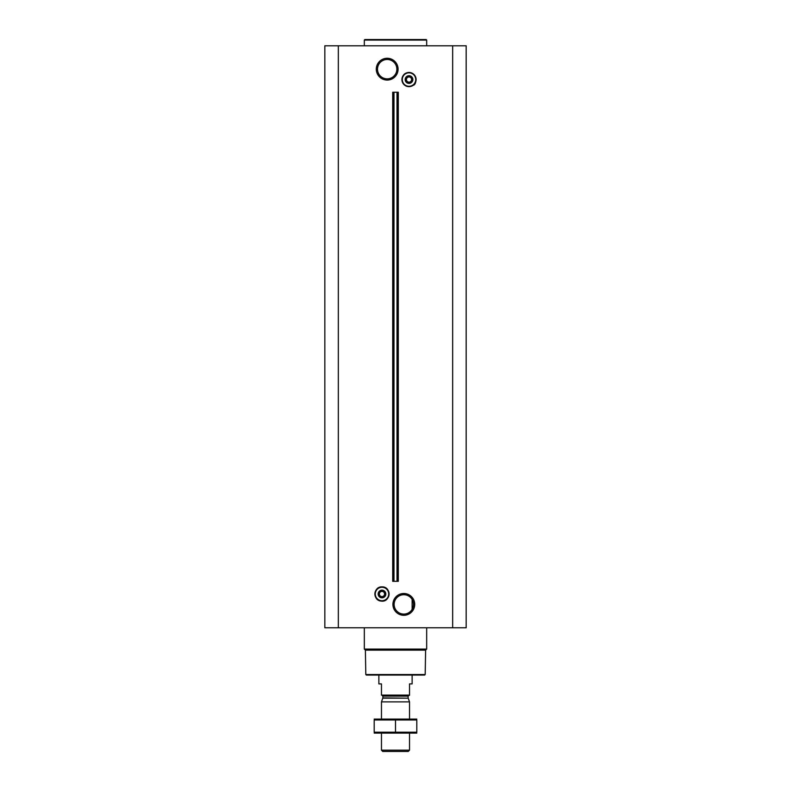 <?xml version="1.0" encoding="UTF-8"?>
<svg xmlns="http://www.w3.org/2000/svg" width="791" height="791" viewBox="0 0 791 791"><rect width="100%" height="100%" fill="white"/><g stroke="black" fill="none" stroke-linecap="round" stroke-linejoin="round"><path stroke-width="1.19" d="M403.815 594.713A9.68 9.68 0 0 1 412.2 609.238A9.68 9.68 0 0 1 395.431 609.238A9.68 9.68 0 0 1 403.815 594.713M412.131 609.357L412.131 599.43L412.131 609.357M406.416 81.058L409.006 82.561L406.416 81.058L406.416 78.062L409.006 76.559L411.607 78.062L411.607 81.058L409.006 82.561A3.006 3.006 0 0 0 412.012 79.565A3.006 3.006 0 0 0 409.006 76.559A3.006 3.006 0 0 0 406.01 79.565A3.006 3.006 0 0 0 409.006 82.561L409.046 82.541M403.815 593.507A10.886 10.886 0 0 1 413.248 609.841A10.886 10.886 0 0 1 394.383 609.841A10.886 10.886 0 0 1 403.815 593.507M338.34 627.777L466.166 627.777L466.166 45.789L324.834 45.789L324.834 627.777L338.34 627.777L338.34 45.789M387.185 58.277A10.886 10.886 0 0 1 396.617 74.611A10.886 10.886 0 0 1 377.752 74.611A10.886 10.886 0 0 1 387.185 58.277M382.023 591.025L384.584 592.499L384.584 595.504L381.994 596.997A3.006 3.006 0 0 0 384.99 594.001A3.006 3.006 0 0 0 381.994 590.996A3.006 3.006 0 0 0 378.988 594.001A3.006 3.006 0 0 0 381.994 596.997L379.393 595.504L379.393 592.499L381.954 591.025M393.987 581.326L398.298 581.326L398.298 92.24L392.702 92.24L392.702 581.326L393.463 581.326L393.463 92.24L393.463 581.326L393.987 581.326L393.987 92.24M425.192 674.545L365.808 674.545L366.322 675.059L424.678 675.059L425.192 674.545L425.617 650.143L426.675 649.085L426.675 627.777M365.808 674.545L365.383 650.143L425.617 650.143M365.383 650.143L364.325 649.085L426.675 649.085M364.325 649.085L364.325 627.777M381.994 590.155A3.846 3.846 0 0 1 385.316 595.92A3.846 3.846 0 0 1 378.662 595.92A3.846 3.846 0 0 1 381.994 590.155M381.994 591.411A2.581 2.581 0 0 1 384.228 595.297A2.581 2.581 0 0 1 379.749 595.297A2.581 2.581 0 0 1 381.994 591.411M364.325 45.789L364.325 40.074L426.675 40.074L426.675 45.789M364.325 40.074L364.839 39.55L426.161 39.55L426.675 40.074M387.185 59.483A9.68 9.68 0 0 1 395.569 74.008A9.68 9.68 0 0 1 378.8 74.008A9.68 9.68 0 0 1 387.185 59.483M409.006 75.718A3.846 3.846 0 0 1 412.338 81.483A3.846 3.846 0 0 1 405.684 81.483A3.846 3.846 0 0 1 409.006 75.718M409.006 76.974A2.581 2.581 0 0 1 411.251 80.85A2.581 2.581 0 0 1 406.772 80.85A2.581 2.581 0 0 1 409.006 76.974M409.53 695.121L381.47 695.121L409.53 695.329L409.53 683.899L412.131 683.899L412.131 675.059M381.47 695.121L381.47 683.899L378.869 683.899L378.869 675.059M409.53 750.175L381.47 750.175L382.745 751.45L408.255 751.45L409.53 750.175L409.53 733.109M381.47 719.078L381.47 701.884L409.53 701.884L409.53 719.078M381.47 750.175L381.47 733.109M382.093 695.329L382.874 696.11L382.874 697.889L381.47 701.884M416.808 719.088L374.192 719.088M416.808 719.978L416.808 732.209L374.192 732.209L374.192 719.978L416.808 719.978M395.5 719.978L395.5 732.209M416.808 733.089L374.192 733.089M452.66 627.777L452.66 45.789M397.537 581.326L397.537 92.24L397.537 581.326M397.013 581.326L397.013 92.24M381.994 587.268A6.733 6.733 0 0 1 387.817 597.363A6.733 6.733 0 0 1 376.16 597.363A6.733 6.733 0 0 1 381.994 587.268M381.994 587.179A6.822 6.822 0 0 1 387.897 597.413A6.822 6.822 0 0 1 376.081 597.413A6.822 6.822 0 0 1 381.994 587.179M381.994 586.902A7.099 7.099 0 0 1 388.134 597.551A7.099 7.099 0 0 1 375.844 597.551A7.099 7.099 0 0 1 381.994 586.902M409.006 72.831A6.733 6.733 0 0 1 414.84 82.926A6.733 6.733 0 0 1 403.183 82.926A6.733 6.733 0 0 1 409.006 72.831M409.006 72.732A6.822 6.822 0 0 1 414.919 82.976A6.822 6.822 0 0 1 403.103 82.976A6.822 6.822 0 0 1 409.006 72.732M409.006 72.465A7.099 7.099 0 0 1 415.156 83.104A7.099 7.099 0 0 1 402.866 83.104A7.099 7.099 0 0 1 409.006 72.465M382.824 698.156L408.176 698.156L409.53 701.884M382.874 697.889L408.176 698.156M382.874 696.11L408.126 696.11L408.907 695.329M381.994 586.882C373.362 586.418 372.482 600.438 381.094 601.071C390.744 602.693 391.772 586.477 381.994 586.882M409.006 72.436C403.509 72.92 401.393 76.371 402.668 82.798C405.279 86.872 408.848 87.672 413.377 85.191C416.303 85.191 418.706 73.197 409.006 72.436M408.126 697.889L408.126 696.11"/></g></svg>
